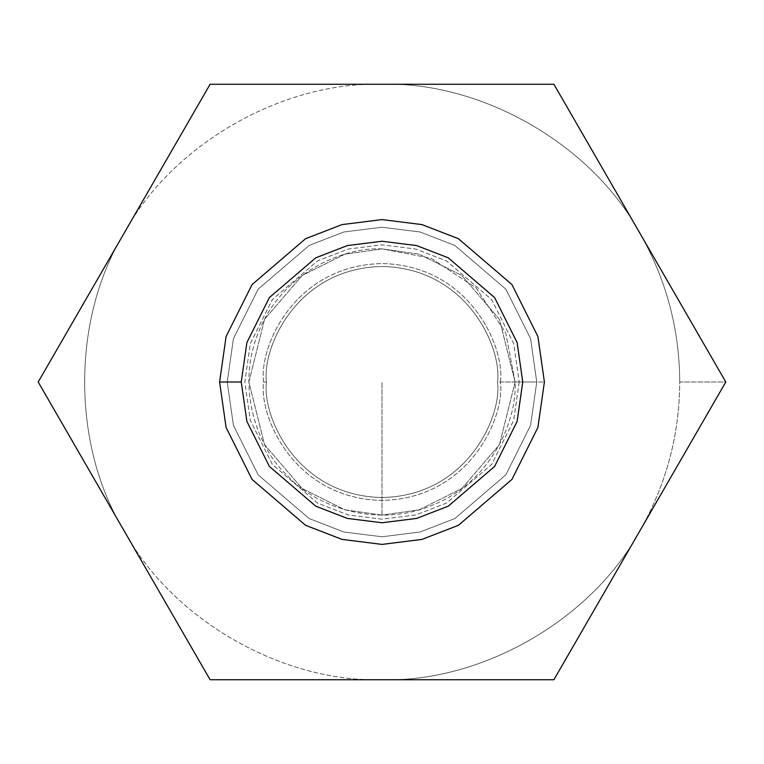 <?xml version="1.0" encoding="UTF-8"?>
<svg xmlns="http://www.w3.org/2000/svg" width="764" height="764" viewBox="0 0 764 764"><rect width="100%" height="100%" fill="white"/><g stroke="black" fill="none" stroke-linecap="round" stroke-linejoin="round"><path stroke-width="0.57" stroke-dasharray="3.82 2.86" d="M639.85 530.865C666.179 484.739 679.473 435.117 679.74 382L725.8 382L639.85 530.865L725.8 382L553.9 84.26L210.1 84.26L38.2 382L210.1 679.74L553.9 679.74L639.85 530.865L553.9 679.74L382 679.74C482.218 682.672 592.281 619.136 639.85 530.865C592.281 619.136 482.218 682.672 382 679.74L210.1 679.74L124.15 530.865C171.719 619.136 281.782 682.672 382 679.74C281.782 682.672 171.719 619.136 124.15 530.865L38.2 382L124.15 233.135C71.501 318.454 71.501 445.546 124.15 530.865C71.501 445.546 71.501 318.454 124.15 233.135L210.1 84.26L382 84.26C281.782 81.328 171.719 144.864 124.15 233.135C171.719 144.864 281.782 81.328 382 84.26L553.9 84.26L725.8 382L679.74 382C679.473 328.883 666.179 279.261 639.85 233.135C592.281 144.864 482.218 81.328 382 84.26C482.218 81.328 592.281 144.864 639.85 233.135C666.179 279.261 679.473 328.883 679.74 382C679.473 435.117 666.179 484.739 639.85 530.865M519.176 382L513.685 420.41L491.739 464.302L446.548 503.037L415.769 514.955L382 519.176L348.231 514.955L317.452 503.037L272.261 464.302L250.315 420.41L244.824 382L250.315 343.59L272.261 299.698L317.452 260.963L348.231 249.045L382 244.824L415.769 249.045L446.548 260.963L491.739 299.698L513.685 343.59L519.176 382L513.685 343.59L491.739 299.698L446.548 260.963L415.769 249.045L382 244.824L348.231 249.045L317.452 260.963L272.261 299.698L250.315 343.59L244.824 382L250.315 420.41L272.261 464.302L317.452 503.037L348.231 514.955L382 519.176L415.769 514.955L446.548 503.037L491.739 464.302L513.685 420.41L519.176 382L497.517 382C502.168 415.788 467.501 495.951 382 497.517C296.499 495.951 261.832 415.788 266.483 382C261.832 348.212 296.499 268.049 382 266.483C467.501 268.049 502.168 348.212 497.517 382C502.168 348.212 467.501 268.049 382 266.483C296.499 268.049 261.832 348.212 266.483 382C261.832 415.788 296.499 495.951 382 497.517C467.501 495.951 502.168 415.788 497.517 382C502.168 415.788 467.501 495.951 382 497.517C296.499 495.951 261.832 415.788 266.483 382C261.832 348.212 296.499 268.049 382 266.483C467.501 268.049 502.168 348.212 497.517 382L519.176 382M500.42 382C505.185 347.362 469.65 265.194 382 263.58C294.35 265.194 258.815 347.362 263.58 382C258.815 416.638 294.35 498.806 382 500.42C469.65 498.806 505.185 416.638 500.42 382L544.407 382L537.904 427.477L511.918 479.439L458.429 525.298L421.976 539.403L382 544.407L342.024 539.403L305.571 525.298L252.082 479.439L226.096 427.477L219.593 382L226.096 336.523L252.082 284.561L305.571 238.702L342.024 224.597L382 219.593L421.976 224.597L458.429 238.702L511.918 284.561L537.904 336.523L544.407 382L500.42 382C505.185 416.638 469.65 498.806 382 500.42C294.35 498.806 258.815 416.638 263.58 382C258.815 347.362 294.35 265.194 382 263.58C469.65 265.194 505.185 347.362 500.42 382M219.593 382L226.096 427.477L252.082 479.439L305.571 525.298L342.024 539.403L382 544.407L421.976 539.403L458.429 525.298L511.918 479.439L537.904 427.477L544.407 382L537.904 336.523L511.918 284.561L458.429 238.702L421.976 224.597L382 219.593L342.024 224.597L305.571 238.702L252.082 284.561L226.096 336.523L219.593 382M266.483 382C261.832 415.788 296.499 495.951 382 497.517C467.501 495.951 502.168 415.788 497.517 382C502.168 348.212 467.501 268.049 382 266.483C296.499 268.049 261.832 348.212 266.483 382L263.58 382L266.483 382M382 515.117L382 382L382 515.117L344.726 509.789L302.133 488.492L264.545 444.638L248.883 382L264.545 319.362L302.133 275.508L344.726 254.211L382 248.883L419.274 254.211L461.867 275.508L499.455 319.362L515.117 382L499.455 444.638L461.867 488.492L419.274 509.789L382 515.117L344.726 509.789L302.133 488.492L264.545 444.638L248.883 382L264.545 319.362L302.133 275.508L344.726 254.211L382 248.883L419.274 254.211L461.867 275.508L499.455 319.362L515.117 382L499.455 444.638L461.867 488.492L419.274 509.789L382 515.117L419.274 509.789L461.867 488.492L499.455 444.638L515.117 382L499.455 319.362L461.867 275.508L419.274 254.211L382 248.883L344.726 254.211L302.133 275.508L264.545 319.362L248.883 382L264.545 444.638L302.133 488.492L344.726 509.789L382 515.117L419.274 509.789L461.867 488.492L499.455 444.638L515.117 382L499.455 319.362L461.867 275.508L419.274 254.211L382 248.883L431.001 258.232L476.125 287.875L505.768 332.999L515.117 382C517.104 421.747 490.421 482.008 432.94 504.985C376.05 529.385 314.567 505.634 287.875 476.125C258.366 449.433 234.615 387.95 259.015 331.06C281.992 273.579 342.253 246.896 382 248.883L344.726 254.211L302.133 275.508L264.545 319.362L248.883 382L264.545 444.638L302.133 488.492L344.726 509.789L382 515.117M515.117 382L505.768 332.999L476.125 287.875L431.001 258.232L382 248.883C342.253 246.896 281.992 273.579 259.015 331.06C234.615 387.95 258.366 449.433 287.875 476.125C314.567 505.634 376.05 529.385 432.94 504.985C490.421 482.008 517.104 421.747 515.117 382L536.767 382L530.579 425.338L505.816 474.864L454.838 518.565L420.095 532.011L382 536.767L343.905 532.011L309.162 518.565L258.184 474.864L233.421 425.338L227.233 382L233.421 338.662L258.184 289.136L309.162 245.435L343.905 231.989L382 227.233L420.095 231.989L454.838 245.435L505.816 289.136L530.579 338.662L536.767 382L515.117 382M536.767 382L530.579 338.662L505.816 289.136L454.838 245.435L420.095 231.989L382 227.233L343.905 231.989L309.162 245.435L258.184 289.136L233.421 338.662L227.233 382L233.421 425.338L258.184 474.864L309.162 518.565L343.905 532.011L382 536.767L420.095 532.011L454.838 518.565L505.816 474.864L530.579 425.338L536.767 382"/><path stroke-width="1.15" d="M210.1 84.26L553.9 84.26L725.8 382L553.9 679.74L210.1 679.74L38.2 382L210.1 84.26L38.2 382L210.1 679.74L553.9 679.74L725.8 382L553.9 84.26L210.1 84.26M219.593 382L226.096 336.523L252.082 284.561L305.571 238.702L342.024 224.597L382 219.593L421.976 224.597L458.429 238.702L511.918 284.561L537.904 336.523L544.407 382L537.904 427.477L511.918 479.439L458.429 525.298L421.976 539.403L382 544.407L342.024 539.403L305.571 525.298L252.082 479.439L226.096 427.477L219.593 382L226.096 427.477L252.082 479.439L305.571 525.298L342.024 539.403L382 544.407L421.976 539.403L458.429 525.298L511.918 479.439L537.904 427.477L544.407 382L537.904 336.523L511.918 284.561L458.429 238.702L421.976 224.597L382 219.593L342.024 224.597L305.571 238.702L252.082 284.561L226.096 336.523L219.593 382L241.252 382L246.877 421.413L269.396 466.451L315.761 506.188L347.353 518.422L382 522.748L416.647 518.422L448.239 506.188L494.604 466.451L517.123 421.413L522.748 382L517.123 342.587L494.604 297.549L448.239 257.812L416.647 245.578L382 241.252L347.353 245.578L315.761 257.812L269.396 297.549L246.877 342.587L241.252 382L246.877 342.587L269.396 297.549L315.761 257.812L347.353 245.578L382 241.252L416.647 245.578L448.239 257.812L494.604 297.549L517.123 342.587L522.748 382L517.123 421.413L494.604 466.451L448.239 506.188L416.647 518.422L382 522.748L347.353 518.422L315.761 506.188L269.396 466.451L246.877 421.413L241.252 382L219.593 382"/></g></svg>
